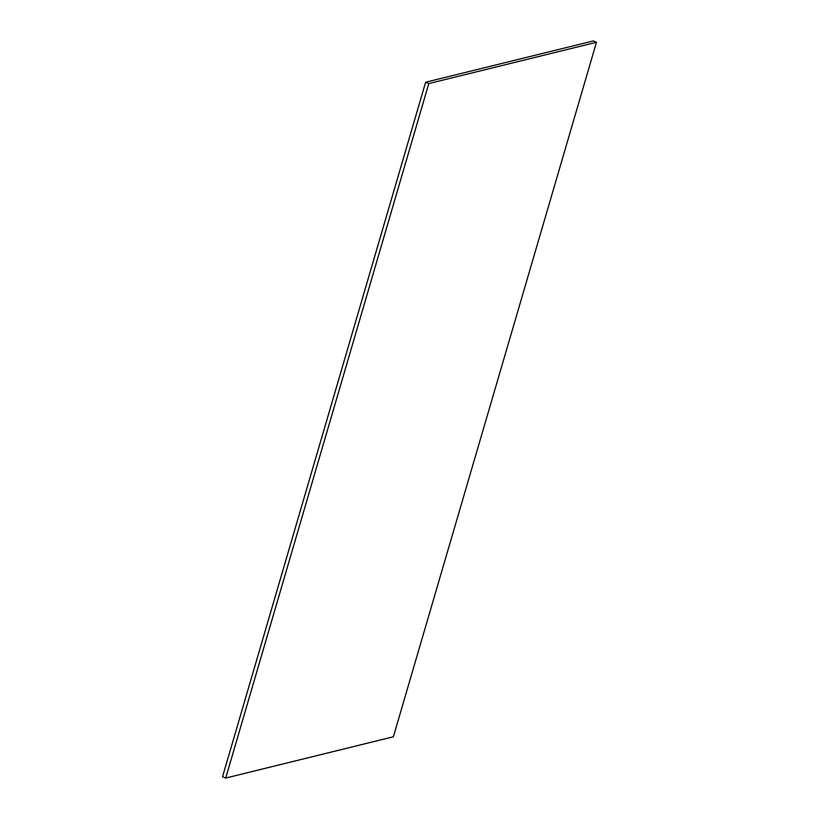 <?xml version="1.0" encoding="UTF-8"?>
<svg xmlns="http://www.w3.org/2000/svg" width="819" height="819" viewBox="0 0 819 819"><rect width="100%" height="100%" fill="white"/><g stroke="black" fill="none" stroke-linecap="round" stroke-linejoin="round"><path stroke-width="1.23" d="M225.716 778.05L428.808 83.558L596.467 42.271L393.376 736.772L225.716 778.05L222.533 776.729L425.624 82.228L222.533 776.729L225.716 778.05L393.376 736.772L596.467 42.271L593.284 40.95L425.624 82.228L428.808 83.558L225.716 778.05M428.808 83.558L596.467 42.271L593.284 40.95L425.624 82.228L428.808 83.558"/></g></svg>

